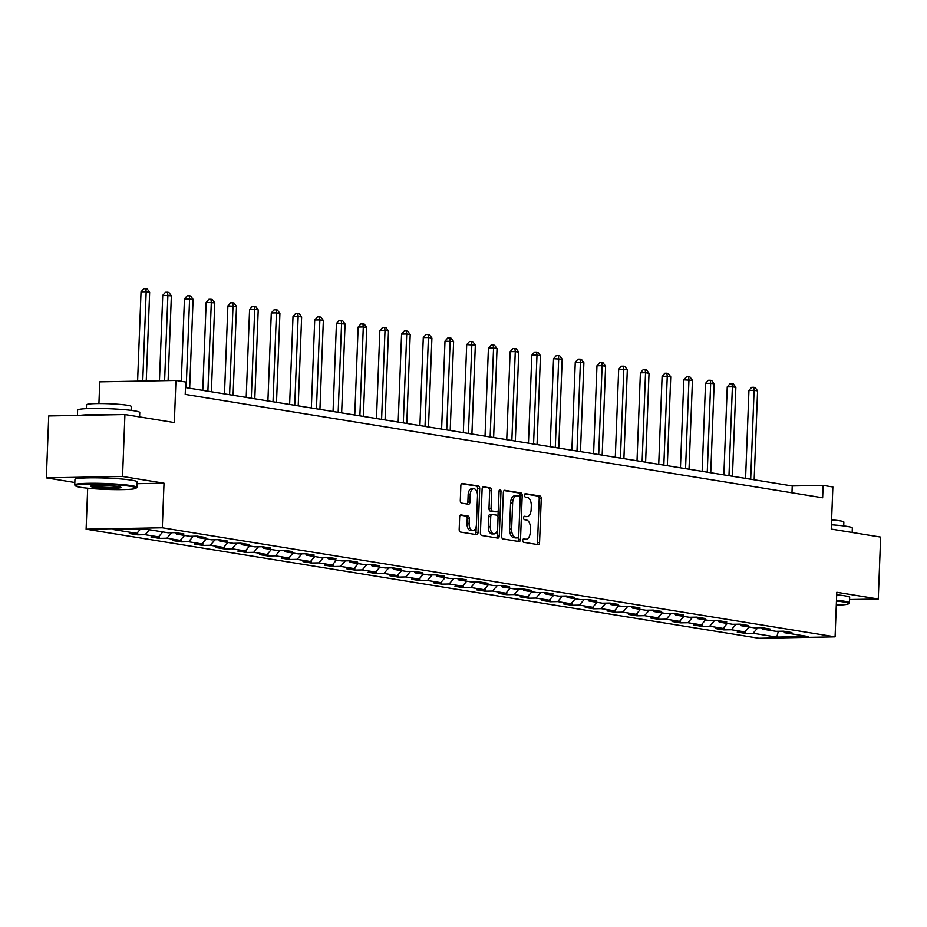 <?xml version="1.0" encoding="UTF-8"?>
<svg xmlns="http://www.w3.org/2000/svg" width="927" height="927" viewBox="0 0 927 927"><rect width="100%" height="100%" fill="white"/><g stroke="black" fill="none" stroke-linecap="round" stroke-linejoin="round"><path stroke-width="1.39" d="M522.712 540.429A1.703 0.962 88.9 0 0 523.604 542.283L538.112 544.636A2.445 1.367 88.9 0 0 538.251 544.647A2.445 1.367 88.9 0 0 539.572 542.422L541.252 498.668A2.445 1.367 88.9 0 0 539.989 496.015L525.47 493.662A1.703 0.962 88.9 0 0 525.377 493.651A1.703 0.962 88.9 0 0 524.45 495.203A1.703 0.962 88.9 0 0 525.342 497.057L527.22 497.37A7.81 4.38 88.9 0 1 531.287 505.852L531.148 509.502A7.81 4.38 88.9 0 1 526.918 516.606A7.81 4.38 88.9 0 1 526.478 516.571L524.601 516.269A1.703 0.962 88.9 0 0 524.508 516.258A1.703 0.962 88.9 0 0 523.581 517.811A1.703 0.962 88.9 0 0 524.473 519.676L526.351 519.977A7.81 4.38 88.9 0 1 530.418 528.46L530.279 532.11A7.81 4.38 88.9 0 1 526.049 539.213A7.81 4.38 88.9 0 1 525.609 539.178L523.732 538.877A1.703 0.962 88.9 0 0 523.639 538.865A1.703 0.962 88.9 0 0 522.712 540.429M461.113 514.902A2.445 1.367 88.9 0 0 460.974 514.891A2.445 1.367 88.9 0 0 459.653 517.115L459.178 529.387A2.445 1.367 88.9 0 0 460.452 532.04L476.571 534.659A2.445 1.367 88.9 0 0 476.71 534.67A2.445 1.367 88.9 0 0 478.031 532.446L479.711 488.68A2.445 1.367 88.9 0 0 478.436 486.038L462.318 483.419A2.445 1.367 88.9 0 0 462.179 483.407A2.445 1.367 88.9 0 0 460.858 485.632L460.29 500.453A2.445 1.367 88.9 0 0 461.565 503.106L468.459 504.23A2.445 1.367 88.9 0 0 468.598 504.242A2.445 1.367 88.9 0 0 469.919 502.017L470.209 494.67A6.535 3.662 88.9 0 1 473.743 488.726A6.535 3.662 88.9 0 1 477.509 495.852L476.408 524.659A6.535 3.662 88.9 0 1 472.874 530.592A6.535 3.662 88.9 0 1 469.097 523.477L469.282 518.668A2.445 1.367 88.9 0 0 468.008 516.026L460.835 514.902M849.584 599.537L878.275 599.004L880.65 537.081L831.241 529.074L832.863 486.965L823.118 485.389L822.643 497.776L185.215 394.415L185.69 382.028L175.945 380.452L99.757 381.854L98.922 403.558M137.022 483.685L164.021 483.187L122.549 476.466L124.925 414.543L174.334 422.561L175.945 380.452M164.021 483.187L162.306 527.776L835.088 636.861L758.889 638.263L86.107 529.178L162.306 527.776M878.275 599.004L836.791 592.272L835.088 636.861M501.669 536.281A2.445 1.367 88.9 0 0 502.944 538.935L519.062 541.542A2.445 1.367 88.9 0 0 519.201 541.553A2.445 1.367 88.9 0 0 520.522 539.329L522.202 495.574A2.445 1.367 88.9 0 0 520.928 492.921L504.809 490.313A2.445 1.367 88.9 0 0 504.67 490.302A2.445 1.367 88.9 0 0 503.349 492.515L501.669 536.281M497.811 538.1L481.692 535.482A2.445 1.367 88.9 0 1 480.418 532.828L482.11 489.074A2.445 1.367 88.9 0 1 483.43 486.849A2.445 1.367 88.9 0 1 483.57 486.86L490.464 487.984A2.445 1.367 88.9 0 1 491.739 490.638L491.055 508.378A2.445 1.367 88.9 0 0 492.33 511.032L496.907 511.774A2.445 1.367 88.9 0 0 497.046 511.785A2.445 1.367 88.9 0 0 498.367 509.572L499.074 491.09A1.703 0.962 88.9 0 1 500.001 489.537A1.703 0.962 88.9 0 1 500.986 491.403L499.271 535.887A2.445 1.367 88.9 0 1 497.95 538.112A2.445 1.367 88.9 0 1 497.811 538.1M122.549 476.466L46.35 477.868L48.725 415.956L124.925 414.543M137.648 534.844L145.157 534.705L158.517 536.872L151.008 537.011L159.351 538.355L166.872 538.216L180.232 540.383L172.723 540.522L181.066 541.878L188.587 541.739L201.947 543.906L194.427 544.045L202.781 545.4L210.302 545.261L223.662 547.428L216.142 547.567L224.496 548.923L232.005 548.784L245.365 550.951L237.857 551.09L246.2 552.446L253.72 552.307L267.08 554.473L259.56 554.613L267.915 555.957L275.435 555.818L288.795 557.984L281.275 558.124L289.63 559.479L297.138 559.34L310.499 561.507L302.99 561.646L311.333 563.002L318.853 562.863L332.214 565.03L324.693 565.169L333.048 566.524L340.568 566.385L353.929 568.552L346.408 568.691L354.763 570.047L362.272 569.908L375.632 572.075L368.123 572.214L376.466 573.558L383.987 573.419L397.347 575.586L389.838 575.725L398.181 577.081L405.702 576.942L419.062 579.108L411.542 579.248L419.896 580.603L427.417 580.464L440.777 582.631L433.257 582.77L441.611 584.126L449.12 583.987L462.48 586.154L454.972 586.293L463.315 587.648L470.835 587.509L484.195 589.676L476.675 589.815L485.03 591.171L492.55 591.032L505.91 593.187L498.39 593.326L506.745 594.682L514.253 594.543L527.614 596.71L520.105 596.849L528.448 598.205L535.968 598.066L549.329 600.232L541.808 600.372L550.163 601.727L557.683 601.588L571.044 603.755L563.523 603.894L571.878 605.25L579.387 605.111L592.747 607.278L585.238 607.417L593.581 608.772L601.102 608.633L614.462 610.8L606.953 610.939L615.296 612.283L622.817 612.144L636.177 614.311L628.657 614.45L637.011 615.806L644.532 615.667L657.892 617.834L650.372 617.973L658.726 619.329L666.235 619.19L679.595 621.357L672.087 621.496L680.43 622.851L687.95 622.712L701.31 624.879L693.79 625.018L702.145 626.374L709.665 626.235L723.025 628.402L715.505 628.541L723.86 629.885L731.368 629.746L744.729 631.913L737.22 632.052L745.563 633.408L753.083 633.268L776.745 637.104L808.043 636.525L784.381 632.689L791.901 632.55L783.547 631.194L776.038 631.333L762.678 629.178L770.186 629.039L761.843 627.683L754.323 627.822L740.963 625.655L748.483 625.516L740.128 624.161L732.608 624.3L719.248 622.133L726.768 621.994L718.413 620.638L710.905 620.777L697.544 618.61L705.053 618.471L696.71 617.115L689.19 617.255L675.829 615.088L683.35 614.949L674.995 613.593L667.475 613.732L654.114 611.565L661.635 611.426L653.28 610.082L645.76 610.221L632.399 608.054L639.92 607.915L631.565 606.559L624.056 606.698L610.696 604.531L618.205 604.392L609.862 603.037L602.341 603.176L588.981 601.009L596.501 600.87L588.147 599.514L580.626 599.653L567.266 597.486L574.786 597.347L566.432 595.991L558.923 596.131L545.563 593.964L553.071 593.825L544.728 592.48L537.208 592.62L523.848 590.453L531.368 590.314L523.013 588.958L515.493 589.097L502.133 586.93L509.653 586.791L501.298 585.435L493.79 585.574L480.429 583.407L487.938 583.268L479.595 581.913L472.075 582.052L458.714 579.885L466.235 579.746L457.88 578.39L450.36 578.529L436.999 576.362L444.52 576.223L436.165 574.867L428.645 575.007L415.284 572.851L422.805 572.712L414.45 571.356L406.941 571.495L393.581 569.329L401.09 569.19L392.747 567.834L385.226 567.973L371.866 565.806L379.386 565.667L371.032 564.311L363.511 564.45L350.151 562.283L357.671 562.144L349.317 560.789L341.808 560.928L328.448 558.761L335.956 558.622L327.613 557.266L320.093 557.405L306.733 555.238L314.253 555.099L305.898 553.755L298.378 553.894L285.018 551.727L292.538 551.588L284.183 550.232L276.675 550.371L263.314 548.205L270.823 548.066L262.48 546.71L254.96 546.849L241.599 544.682L249.12 544.543L240.765 543.187L233.245 543.326L219.884 541.159L227.405 541.02L219.05 539.665L211.53 539.804L198.169 537.637L205.69 537.498L197.335 536.154L189.826 536.293L176.466 534.126L183.975 533.987L175.632 532.631L168.111 532.77L144.45 528.935L113.152 529.514L136.814 533.349L129.293 533.488L137.648 534.844L137.741 532.26M149.409 529.734L145.157 534.705M162.781 531.901L158.517 536.872M176.466 534.126L175.261 532.631M171.599 532.701L166.872 538.216M184.485 535.424L180.232 540.383M198.169 537.637L196.976 536.154M193.314 536.223L188.587 541.739M206.2 538.946L201.947 543.906M219.884 541.159L218.691 539.676M215.018 539.746L210.302 545.261M227.915 542.469L223.662 547.428M241.599 544.682L240.406 543.199M236.733 543.268L232.005 548.784M249.618 545.98L245.365 550.951M263.314 548.205L262.109 546.721M258.448 546.779L253.72 552.307M271.333 549.502L267.08 554.473M285.018 551.727L283.824 550.232M280.163 550.302L275.435 555.818M293.048 553.025L288.795 557.984M306.733 555.238L305.539 553.755M301.866 553.825L297.138 559.34M314.751 556.548L310.499 561.507M328.448 558.761L327.243 557.278M323.581 557.347L318.853 562.863M336.466 560.07L332.214 565.03M350.151 562.283L348.958 560.8M345.296 560.87L340.568 566.385M358.181 563.581L353.929 568.552M371.866 565.806L370.673 564.323M366.999 564.381L362.272 569.908M379.896 567.104L375.632 572.075M393.581 569.329L392.376 567.834M388.714 567.903L383.987 573.419M401.6 570.626L397.347 575.586M415.284 572.851L414.091 571.356M410.429 571.426L405.702 576.942M423.315 574.149L419.062 579.108M436.999 576.362L435.806 574.879M432.133 574.949L427.417 580.464M445.03 577.672L440.777 582.631M458.714 579.885L457.521 578.402M453.848 578.471L449.12 583.987M466.733 581.183L462.48 586.154M480.429 583.407L479.224 581.924M475.563 581.994L470.835 587.509M488.448 584.705L484.195 589.676M502.133 586.93L500.939 585.447M497.278 585.505L492.55 591.032M510.163 588.228L505.91 593.187M523.848 590.453L522.654 588.958M518.981 589.027L514.253 594.543M531.866 591.75L527.614 596.71M545.563 593.964L544.358 592.48M540.696 592.55L535.968 598.066M553.581 595.273L549.329 600.232M567.266 597.486L566.073 596.003M562.411 596.073L557.683 601.588M575.296 598.784L571.044 603.755M588.981 601.009L587.788 599.526M584.114 599.595L579.387 605.111M597.011 602.307L592.747 607.278M610.696 604.531L609.491 603.048M605.829 603.106L601.102 608.633M618.715 605.829L614.462 610.8M632.399 608.054L631.206 606.559M627.544 606.629L622.817 612.144M640.43 609.352L636.177 614.311M654.114 611.565L652.921 610.082M649.248 610.151L644.532 615.667M662.145 612.874L657.892 617.834M675.829 615.088L674.636 613.604M670.963 613.674L666.235 619.19M683.848 616.397L679.595 621.357M697.544 618.61L696.339 617.127M692.678 617.197L687.95 622.712M705.563 619.908L701.31 624.879M719.248 622.133L718.054 620.65M714.393 620.708L709.665 626.235M727.278 623.431L723.025 628.402M740.963 625.655L739.769 624.161M736.096 624.23L731.368 629.746M748.981 626.953L744.729 631.913M762.678 629.178L761.473 627.683M757.811 627.753L753.083 633.268M778.356 631.299L776.745 637.104M784.381 632.689L783.188 631.206M87.683 488.205L86.107 529.178M46.35 477.868L74.832 482.492M823.118 485.389L792.226 485.957L185.481 387.579M140.533 529.004L136.814 533.349M791.971 492.793L792.226 485.957M745.667 630.823L745.563 633.408M723.952 627.312L723.86 629.885M702.249 623.79L702.145 626.374M680.534 620.267L680.43 622.851M658.819 616.745L658.726 619.329M637.104 613.222L637.011 615.806M615.401 609.711L615.296 612.283M593.686 606.188L593.581 608.772M571.971 602.666L571.878 605.25M550.267 599.143L550.163 601.727M528.552 595.621L528.448 598.205M506.837 592.098L506.745 594.682M485.134 588.587L485.03 591.171M463.419 585.064L463.315 587.648M441.704 581.542L441.611 584.126M419.989 578.019L419.896 580.603M398.286 574.497L398.181 577.081M376.571 570.986L376.466 573.558M354.856 567.463L354.763 570.047M333.152 563.94L333.048 566.524M311.437 560.418L311.333 563.002M289.722 556.895L289.63 559.479M268.019 553.384L267.915 555.957M246.304 549.862L246.2 552.446M224.589 546.339L224.496 548.923M202.874 542.816L202.781 545.4M181.171 539.294L181.066 541.878M159.456 535.771L159.351 538.355M523.118 539.155L523.546 539.224A7.81 4.38 88.9 0 0 523.998 539.247A7.81 4.38 88.9 0 0 524.439 539.201M525.308 516.594A7.81 4.38 88.9 0 1 524.867 516.64A7.81 4.38 88.9 0 1 524.415 516.606L523.987 516.536M536.791 544.416A2.445 1.367 88.9 0 0 537.521 542.457L539.201 498.703A2.445 1.367 88.9 0 0 537.927 496.049L524.856 493.929M520.082 497.057L520.14 495.609A2.445 1.367 88.9 0 0 518.865 492.955L504.068 490.557M517.741 541.333A2.445 1.367 88.9 0 0 518.46 539.375L518.541 537.197M517.683 537.892A1.703 0.962 88.9 0 0 517.787 537.903A1.703 0.962 88.9 0 0 518.714 536.351L520.186 497.938A1.703 0.962 88.9 0 0 519.294 496.084L517.312 495.76A7.81 4.38 88.9 0 0 516.872 495.725A7.81 4.38 88.9 0 0 512.643 502.828L511.634 529.085A7.81 4.38 88.9 0 0 515.702 537.579L517.683 537.892L515.632 537.938A1.703 0.962 88.9 0 0 515.725 537.938A1.703 0.962 88.9 0 0 515.818 537.927M515.25 495.794A7.81 4.38 88.9 0 0 514.809 495.771A7.81 4.38 88.9 0 0 510.58 502.874L512.643 502.828M515.632 537.938L513.651 537.614A7.81 4.38 88.9 0 1 509.572 529.12L510.58 502.874M482.828 487.115L490.464 487.984M495.122 511.808A2.445 1.367 88.9 0 1 494.983 511.82A2.445 1.367 88.9 0 1 494.844 511.82L490.267 511.067A2.445 1.367 88.9 0 1 488.992 508.425L489.676 490.673A2.445 1.367 88.9 0 0 488.402 488.019M498.193 510.592L497.95 516.768M497.451 529.699L497.22 535.933L499.271 535.887M490.348 526.803A6.535 3.662 88.9 0 0 494.126 533.917A6.535 3.662 88.9 0 0 497.66 527.984L498.042 517.834A2.445 1.367 88.9 0 0 496.768 515.18L492.191 514.439A2.445 1.367 88.9 0 0 492.052 514.427A2.445 1.367 88.9 0 0 490.731 516.652L490.348 526.803L488.286 526.837A6.535 3.662 88.9 0 0 492.063 533.964L494.126 533.917M491.924 514.439L490.14 514.473A2.445 1.367 88.9 0 0 490.001 514.462A2.445 1.367 88.9 0 0 488.68 516.687L490.731 516.652M488.286 526.837L488.68 516.687M496.49 537.88A2.445 1.367 88.9 0 0 497.22 535.933M472.874 530.592L470.812 530.638A6.535 3.662 88.9 0 1 467.034 523.512L467.22 518.714A2.445 1.367 88.9 0 0 465.957 516.061L460.371 515.157M473.743 488.726L471.681 488.772A6.535 3.662 88.9 0 0 468.147 494.705L470.209 494.67M467.138 504.01A2.445 1.367 88.9 0 0 467.868 502.063L468.147 494.705M477.451 494.091L477.66 488.726A2.445 1.367 88.9 0 0 476.385 486.072L461.588 483.674M475.25 534.439A2.445 1.367 88.9 0 0 475.968 532.48L476.211 526.374M754.161 479.78L757.579 390.893L754.103 390.325L748.946 390.418L745.575 478.39M748.946 390.418L751.658 387.347L753.721 387.301L754.103 390.325L750.685 479.224M753.721 387.301L755.111 387.532L757.579 390.893M836.305 605.134A30.348 2.538 -177.8 0 0 848.576 603.778A30.348 2.538 -177.8 0 0 843.489 601.936A30.348 2.538 -177.8 0 0 836.455 601.055M836.49 600.232A31.089 2.607 2.2 0 1 844.138 601.183A31.089 2.607 2.2 0 1 849.456 602.851A31.089 2.607 2.2 0 1 849.341 603.06L848.576 603.778M831.403 524.786A31.089 2.607 2.2 0 1 847.011 526.385A31.089 2.607 2.2 0 1 852.33 528.054L852.168 532.469M831.6 519.873A22.387 1.877 2.2 0 1 840.024 520.823A22.387 1.877 2.2 0 1 843.86 522.017L843.709 525.91M836.699 594.786A31.089 2.607 2.2 0 1 844.346 595.737A31.089 2.607 2.2 0 1 849.665 597.405L849.456 602.851M80.661 487.324A30.348 2.538 -177.8 0 0 113.384 489.607A30.348 2.538 -177.8 0 0 135.991 488.228A30.348 2.538 -177.8 0 0 130.904 486.397A30.348 2.538 -177.8 0 0 95.736 484.079A30.348 2.538 -177.8 0 0 75.562 485.91A30.348 2.538 -177.8 0 0 80.661 487.324M75.562 485.91L74.844 485.145A31.089 2.607 2.2 0 1 74.739 484.925A31.089 2.607 2.2 0 1 96.756 483.28A31.089 2.607 2.2 0 1 131.553 485.644A31.089 2.607 2.2 0 1 136.883 487.312A31.089 2.607 2.2 0 1 136.756 487.521L135.991 488.228M93.221 487.092A15.168 1.275 2.2 0 1 90.672 486.177A15.168 1.275 2.2 0 1 101.982 485.481A15.168 1.275 2.2 0 1 118.343 486.629A15.168 1.275 2.2 0 1 120.892 487.335A15.168 1.275 2.2 0 1 110.8 488.251A15.168 1.275 2.2 0 1 93.221 487.092M91.738 485.841A14.426 1.205 -177.8 0 0 93.87 486.339A14.426 1.205 -177.8 0 0 108.447 487.405A14.426 1.205 -177.8 0 0 119.861 486.918M77.416 415.423L77.613 410.128A31.089 2.607 2.2 0 1 99.629 408.483A31.089 2.607 2.2 0 1 134.427 410.846A31.089 2.607 2.2 0 1 139.757 412.515L139.583 416.918M86.385 408.656L86.535 404.763A22.387 1.877 2.2 0 1 102.387 403.581A22.387 1.877 2.2 0 1 127.439 405.273A22.387 1.877 2.2 0 1 131.275 406.478L131.124 410.371M74.739 484.925L74.948 479.468A31.089 2.607 2.2 0 1 96.964 477.834A31.089 2.607 2.2 0 1 131.761 480.186A31.089 2.607 2.2 0 1 137.092 481.855L136.883 487.312M80.012 415.377A31.089 2.607 2.2 0 1 107.439 414.867M732.446 476.269L735.864 387.37L732.388 386.802L727.243 386.895L723.86 474.867M727.243 386.895L729.955 383.824L732.006 383.778L732.388 386.802L728.97 475.702M732.006 383.778L733.396 384.01L735.864 387.37M710.742 472.747L714.149 383.848L710.673 383.28L705.528 383.384L702.145 471.356M705.528 383.384L708.24 380.302L710.302 380.267L710.673 383.28L707.255 472.179M710.302 380.267L711.693 380.487L714.149 383.848M689.028 469.224L692.446 380.325L683.813 379.861L680.441 467.834M683.813 379.861L686.525 376.779L688.587 376.744L688.958 379.769L685.551 468.656M688.587 376.744L689.978 376.965L692.446 380.325M667.313 465.702L670.731 376.814L667.255 376.246L662.098 376.339L658.726 464.311M662.098 376.339L664.821 373.257L666.872 373.222L667.255 376.246L663.836 465.134M666.872 373.222L668.263 373.454L670.731 376.814M645.609 462.179L649.016 373.291L645.54 372.724L640.395 372.816L637.011 460.789M640.395 372.816L643.106 369.746L645.169 369.699L645.54 372.724L642.121 461.623M645.169 369.699L646.559 369.931L649.016 373.291M623.894 458.668L627.312 369.769L618.68 369.294L615.296 457.266M618.68 369.294L621.391 366.223L623.454 366.177L623.825 369.201L620.418 458.1M623.454 366.177L624.844 366.408L627.312 369.769M602.179 455.145L605.598 366.246L602.121 365.678L596.965 365.783L593.593 453.755M596.965 365.783L599.676 362.7L601.739 362.666L602.121 365.678L598.703 454.578M601.739 362.666L603.129 362.886L605.598 366.246M580.476 451.623L583.883 362.724L575.261 362.26L571.878 450.232M575.261 362.26L577.973 359.178L580.024 359.143L580.406 362.167L576.988 451.055M580.024 359.143L581.426 359.363L583.883 362.724M558.761 448.1L562.179 359.201L553.546 358.737L550.163 446.71M553.546 358.737L556.258 355.655L558.321 355.62L558.691 358.645L555.285 447.532M558.321 355.62L559.711 355.841L562.179 359.201M537.046 444.578L540.464 355.69L536.988 355.122L531.831 355.215L528.46 443.187M531.831 355.215L534.543 352.133L536.606 352.098L536.988 355.122L533.57 444.021M536.606 352.098L537.996 352.33L540.464 355.69M515.331 441.067L518.749 352.167L515.273 351.6L510.128 351.692L506.745 439.665M510.128 351.692L512.84 348.622L514.891 348.575L515.273 351.6L511.855 440.499M514.891 348.575L516.281 348.807L518.749 352.167M493.627 437.544L497.034 348.645L493.558 348.077L488.413 348.181L485.03 436.142M488.413 348.181L491.125 345.099L493.187 345.064L493.558 348.077L490.14 436.976M493.187 345.064L494.578 345.284L497.034 348.645M471.913 434.021L475.331 345.122L466.698 344.659L463.326 432.631M466.698 344.659L469.41 341.576L471.472 341.542L471.843 344.566L468.436 433.454M471.472 341.542L472.863 341.762L475.331 345.122M450.198 430.499L453.616 341.599L444.995 341.136L441.611 429.108M444.995 341.136L447.706 338.054L449.757 338.019L450.14 341.043L446.721 429.931M449.757 338.019L451.148 338.239L453.616 341.599M428.494 426.976L431.901 338.088L428.425 337.521L423.28 337.613L419.896 425.586M423.28 337.613L425.991 334.531L428.054 334.496L428.425 337.521L425.006 426.42M428.054 334.496L429.444 334.728L431.901 338.088M406.779 423.454L410.197 334.566L406.71 333.998L401.565 334.091L398.181 422.063M401.565 334.091L404.276 331.02L406.339 330.974L406.71 333.998L403.303 422.897M406.339 330.974L407.729 331.206L410.197 334.566M385.064 419.943L388.483 331.043L385.006 330.475L379.85 330.58L376.478 418.54M379.85 330.58L382.561 327.498L384.624 327.451L385.006 330.475L381.588 419.375M384.624 327.451L386.014 327.683L388.483 331.043M363.361 416.42L366.768 327.521L363.291 326.953L358.146 327.057L354.763 415.029M358.146 327.057L360.858 323.975L362.909 323.94L363.291 326.953L359.873 415.852M362.909 323.94L364.311 324.16L366.768 327.521M341.646 412.897L345.064 323.998L336.431 323.535L333.048 411.507M336.431 323.535L339.143 320.452L341.206 320.418L341.576 323.442L338.17 412.33M341.206 320.418L342.596 320.638L345.064 323.998M319.931 409.375L323.349 320.487L319.873 319.919L314.716 320.012L311.345 407.984M314.716 320.012L317.428 316.93L319.491 316.895L319.873 319.919L316.455 408.819M319.491 316.895L320.881 317.127L323.349 320.487M298.216 405.852L301.634 316.964L298.158 316.397L293.013 316.489L289.63 404.462M293.013 316.489L295.725 313.419L297.776 313.372L298.158 316.397L294.74 405.296M297.776 313.372L299.166 313.604L301.634 316.964M276.513 402.341L279.919 313.442L276.443 312.874L271.298 312.967L267.915 400.939M271.298 312.967L274.01 309.896L276.072 309.85L276.443 312.874L273.025 401.773M276.072 309.85L277.463 310.082L279.919 313.442M254.798 398.819L258.216 309.919L254.728 309.351L249.583 309.456L246.211 397.428M249.583 309.456L252.295 306.373L254.357 306.339L254.728 309.351L251.321 398.251M254.357 306.339L255.748 306.559L258.216 309.919M233.083 395.296L236.501 306.397L227.88 305.933L224.496 393.905M227.88 305.933L230.591 302.851L232.642 302.816L233.025 305.84L229.606 394.728M232.642 302.816L234.033 303.036L236.501 306.397M211.379 391.773L214.786 302.874L206.165 302.411L202.781 390.383M206.165 302.411L208.876 299.328L210.939 299.294L211.31 302.318L207.891 391.206M210.939 299.294L212.329 299.514L214.786 302.874M189.664 388.251L193.083 299.363L184.45 298.888L181.286 381.321M184.45 298.888L187.161 295.806L189.224 295.771L189.595 298.795L186.188 387.695M189.224 295.771L190.614 296.003L193.083 299.363M168.111 380.591L171.368 295.84L162.735 295.365L159.456 380.754M162.735 295.365L165.446 292.295L167.509 292.248L167.891 295.273L164.612 380.661M167.509 292.248L168.899 292.48L171.368 295.84M146.246 380.997L149.653 292.318L146.176 291.75L141.031 291.854L137.602 381.159M141.031 291.854L143.743 288.772L145.794 288.737L146.176 291.75L142.746 381.067M145.794 288.737L147.196 288.957L149.653 292.318M523.546 539.224L525.609 539.178M524.415 516.606L526.478 516.571M537.927 496.049L539.989 496.015M539.201 498.703L541.252 498.668M537.521 542.457L539.572 542.422M518.865 492.955L520.928 492.921M520.14 495.609L522.202 495.574M518.46 539.375L520.522 539.329M509.572 529.12L511.634 529.085M513.651 537.614L515.702 537.579M489.676 490.673L491.739 490.638M488.992 508.425L491.055 508.378M490.267 511.067L492.33 511.032M494.844 511.82L496.907 511.774M499.062 491.437L500.986 491.403M465.957 516.061L468.008 516.026M467.22 518.714L469.282 518.668M467.034 523.512L469.097 523.477M467.868 502.063L469.919 502.017M476.385 486.072L478.436 486.038M477.66 488.726L479.711 488.68M475.968 532.48L478.031 532.446M523.998 539.247L526.049 539.213M524.867 516.64L526.918 516.606M515.725 537.938L517.787 537.903M514.809 495.771L516.872 495.725M494.983 511.82L497.046 511.785M490.001 514.462L492.052 514.427"/></g></svg>
